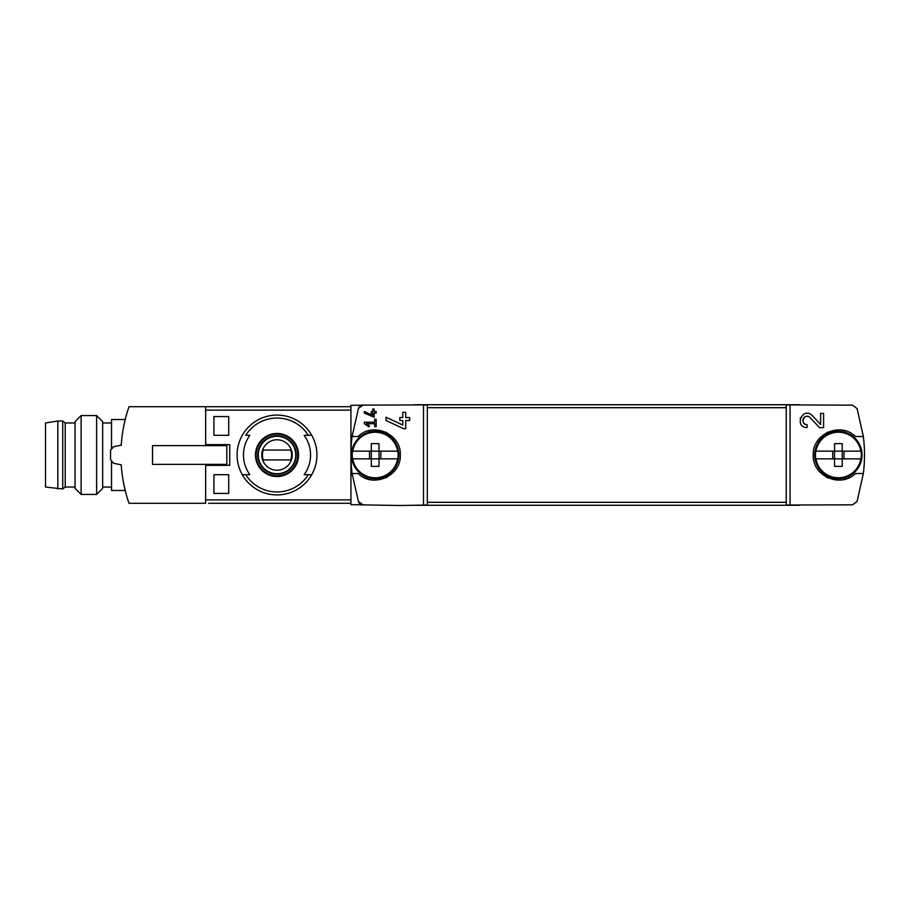 <?xml version="1.0" encoding="UTF-8"?>
<svg xmlns="http://www.w3.org/2000/svg" width="910" height="910" viewBox="0 0 910 910"><rect width="100%" height="100%" fill="white"/><g stroke="black" fill="none" stroke-linecap="round" stroke-linejoin="round"><path stroke-width="1.36" d="M790.051 505.096L790.051 404.904L786.251 404.973L786.251 505.027L852.499 504.834L857.095 501.444L863.351 473.484L855.411 473.484C840.703 488.545 812.141 476.032 813.256 455.023C812.141 433.979 840.647 421.444 855.411 436.516L863.351 436.516L857.095 408.556L852.499 405.166L790.051 404.904M820.638 424.504L812.3 415.62C802.7 406.122 793.531 427.154 807.09 427.654L807.09 424.697C799.151 424.413 804.508 412.071 810.15 417.633L819.546 427.654L823.595 427.654L823.595 413.356L820.638 413.356L820.638 424.504L812.3 415.62M364.33 411.479L364.33 413.106L374.181 417.201L374.181 413.117L376.16 413.117L376.16 411.638L374.181 411.638L374.181 409.022L372.702 409.022L372.702 411.638L371.223 411.638L371.223 413.117L372.702 413.117L372.702 415.381L364.33 411.479L372.702 415.381M358.426 501.49A4.925 4.925 0 0 0 363.022 504.868L358.426 501.49L352.079 473.484L358.142 473.484C372.85 488.545 401.412 476.032 400.298 455.023C401.412 433.979 372.907 421.444 358.142 436.516L352.079 436.516L358.426 408.51L363.022 405.132L350.93 405.348L350.93 504.652L399.808 505.505L427.302 505.027L427.302 404.973L423.503 404.904L423.503 505.096M423.503 404.904L363.022 405.132A4.925 4.925 0 0 0 358.426 408.51M364.33 422.229L364.33 423.707L368.88 426.892L369.574 425.903L366.434 423.707L374.681 423.707L374.681 426.665L376.16 426.665L376.16 419.271L374.681 419.271L374.681 422.229L364.33 422.229M386.011 417.224L386.011 420.488L403.585 428.69L405.724 428.69L405.724 420.511L409.659 420.511L409.659 417.553L405.724 417.553L405.724 412.321L402.766 412.321L402.766 417.553L399.808 417.553L399.808 420.511L402.766 420.511L402.766 425.038L386.011 417.224L402.766 425.038M350.93 499.863L205.649 499.863L205.649 465.351L229.741 465.351L229.741 444.649L205.649 444.649L205.649 410.137L350.93 410.137M213.93 435.287L228.717 435.287L228.717 416.564L213.93 416.564L213.93 435.287L228.717 435.287M213.93 493.436L228.717 493.436L228.717 474.713L213.93 474.713L213.93 493.436L228.717 493.436M308.274 435.287A36.957 36.957 0 0 0 245.745 435.287L249.863 435.287A33.545 33.545 0 0 0 249.863 474.713L242.299 474.713A39.915 39.915 0 0 1 277.004 415.085A39.915 39.915 0 0 1 311.721 474.713L304.156 474.713A33.545 33.545 0 0 0 304.156 435.287L311.721 435.287L304.156 435.287M245.745 474.713L242.299 474.713A39.915 39.915 0 0 0 311.721 474.713L308.274 474.713A36.957 36.957 0 0 1 245.745 474.713M208.606 503.287L350.93 503.287M205.649 445.638L205.649 406.713L350.93 406.713M352.079 436.516A147.829 147.829 0 0 0 352.079 473.484M363.625 477.329A25.127 25.127 0 0 0 371.007 479.786M385.26 478.012A25.127 25.127 0 0 0 387.785 476.738M395.634 469.583A25.127 25.127 0 0 0 396.203 468.752M396.214 441.259A25.127 25.127 0 0 0 395.338 440.008M387.148 432.91A25.127 25.127 0 0 0 385.283 431.988M371.03 430.214A25.127 25.127 0 0 0 367.674 431.01M863.351 473.484A149.308 149.308 0 0 0 863.351 436.516M799.628 505.266L413.925 505.266M799.628 404.734L413.925 404.734M845.879 431.01A25.127 25.127 0 0 0 842.523 430.214M828.271 431.988A25.127 25.127 0 0 0 826.405 432.91M818.215 440.008A25.127 25.127 0 0 0 817.339 441.259M817.351 468.752A25.127 25.127 0 0 0 817.919 469.583M825.768 476.738A25.127 25.127 0 0 0 828.282 478.012M842.546 479.786A25.127 25.127 0 0 0 849.929 477.329M277.004 433.467A21.533 21.533 0 0 1 284.898 475.043A21.533 21.533 0 0 1 255.846 459.015A21.533 21.533 0 0 1 277.004 433.467M277.004 475.85A20.85 20.85 0 0 0 297.854 455A20.85 20.85 0 0 0 277.004 434.15A20.85 20.85 0 0 0 256.154 455A20.85 20.85 0 0 0 277.004 475.85M277.004 435.776A19.224 19.224 0 0 1 293.657 464.612A19.224 19.224 0 0 1 260.362 464.612A19.224 19.224 0 0 1 277.004 435.776M277.004 439.78A15.22 15.22 0 0 1 290.188 462.61A15.22 15.22 0 0 1 263.832 462.61A15.22 15.22 0 0 1 277.004 439.78M263.274 450.075A14.583 14.583 0 0 0 263.274 459.925L290.734 459.925A14.583 14.583 0 0 0 290.734 450.075L263.274 450.075M277.004 436.277A18.723 18.723 0 0 1 293.225 464.362A18.723 18.723 0 0 1 260.795 464.362A18.723 18.723 0 0 1 277.004 436.277M208.606 465.351L208.606 464.362M208.606 445.638L208.606 444.649M213.93 416.564L228.717 416.564M213.93 474.713L228.717 474.713M369.574 425.903L366.434 423.707M800.516 417.701A7.144 7.144 0 0 0 800.197 418.634M800.698 423.707A7.144 7.144 0 0 0 801.084 424.378M810.15 417.633A4.186 4.186 0 0 0 803.234 418.862M803.029 419.487A4.186 4.186 0 0 0 803.359 422.399M803.576 422.775A4.186 4.186 0 0 0 807.09 424.697M861.008 458.845L861.008 458.845A22.943 22.943 0 0 0 861.008 451.155L842.228 451.155L842.228 443.705A41.564 28.073 180 0 0 834.538 443.705L834.538 451.155L815.758 451.155A22.943 22.943 0 0 0 815.758 458.845L815.758 458.845M844.036 451.155L844.036 458.845L842.228 458.845L860.837 458.845A22.784 22.784 0 0 1 815.929 458.845L834.538 458.845L834.538 451.155L844.036 451.155M832.73 458.845L832.73 451.155M815.758 451.155L815.929 451.155A22.784 22.784 0 0 1 860.837 451.155L861.008 451.155M842.228 466.295L842.228 458.845L834.538 458.845L834.538 466.295A41.564 28.073 0 0 0 842.228 466.295M814.734 455A23.649 23.649 0 0 1 850.213 434.514A23.649 23.649 0 0 1 850.213 475.486A23.649 23.649 0 0 1 814.734 455M842.228 458.845L842.228 451.155M397.795 458.845L397.795 458.845A22.943 22.943 0 0 0 397.795 451.155L379.015 451.155L379.015 443.705A41.564 28.073 180 0 0 371.325 443.705L371.325 451.155L352.545 451.155A22.943 22.943 0 0 0 352.545 458.845L352.545 458.845M380.824 451.155L380.824 458.845L379.015 458.845L397.625 458.845A22.784 22.784 0 0 1 352.716 458.845L371.325 458.845L371.325 451.155L380.824 451.155M369.517 458.845L369.517 451.155M352.545 451.155L352.716 451.155A22.784 22.784 0 0 1 397.625 451.155L397.795 451.155M379.015 466.295L379.015 458.845L371.325 458.845L371.325 466.295A41.564 28.073 0 0 0 379.015 466.295M351.522 455A23.649 23.649 0 0 1 387 434.514A23.649 23.649 0 0 1 387 475.486A23.649 23.649 0 0 1 351.522 455M379.015 458.845L379.015 451.155M102.659 422.968L111.532 422.968M205.649 464.362L205.649 503.287L129.004 503.287C124.715 490.82 122.122 478.012 121.223 464.851A147.829 147.829 0 0 1 121.212 464.691M121.223 464.851L113.591 463.281L110.542 459.777L110.542 450.222L113.591 446.719L121.223 445.149A147.829 147.829 0 0 0 121.212 445.308M121.223 445.149C122.122 431.988 124.715 419.18 129.004 406.713L205.649 406.713M152.527 445.638L226.84 445.638L226.84 464.362L152.527 464.362L152.527 445.638M206.638 464.851L208.606 464.851M206.638 445.149L208.606 445.149M206.638 465.351L206.638 464.362M206.638 445.638L206.638 444.649M111.532 449.085L111.532 419.521L125.216 419.521M111.532 460.915L111.532 490.479L125.216 490.479M102.659 421.626L102.659 488.374L96.619 494.426L96.619 415.574L102.659 421.626M81.115 494.426L75.064 488.374L75.064 421.626L81.115 415.574L81.115 494.426L96.619 494.426M81.115 415.574L96.619 415.574M57.819 421L45.5 422.968L45.5 487.032L62.744 489L62.744 421L57.819 421L57.819 489M62.744 421L65.213 422.968L65.213 487.032L62.744 489M65.213 422.968L75.064 422.968M242.299 435.287A39.915 39.915 0 0 1 311.721 435.287M311.721 474.713A39.915 39.915 0 0 1 242.299 474.713M786.251 502.309L427.302 502.309M786.251 407.691L427.302 407.691M102.659 487.032L111.532 487.032M65.213 487.032L75.064 487.032"/></g></svg>
